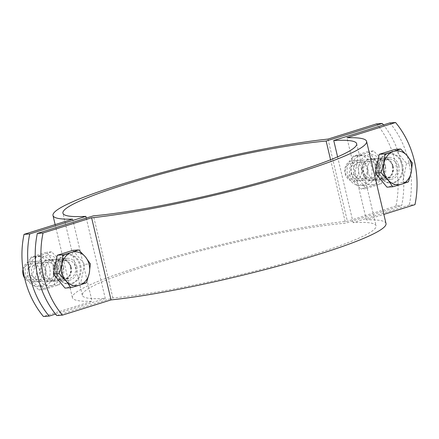 <?xml version="1.0" encoding="UTF-8"?>
<svg xmlns="http://www.w3.org/2000/svg" width="439" height="439" viewBox="0 0 439 439"><rect width="100%" height="100%" fill="white"/><g stroke="black" fill="none" stroke-linecap="round" stroke-linejoin="round"><path stroke-width="0.33" stroke-dasharray="2.19 1.65" d="M398.771 165.607A11.035 9.137 -94.1 0 1 390.759 179.37A11.035 9.137 -94.1 0 1 380.865 169.01A11.035 9.137 -94.1 0 1 389.195 157.354A11.035 9.137 -94.1 0 1 398.771 165.607M393.075 166.013A11.035 9.137 85.9 0 0 383.499 157.76A11.035 9.137 85.9 0 0 375.169 169.416A11.035 9.137 85.9 0 0 385.063 179.776A11.035 9.137 85.9 0 0 393.075 166.013M71.107 266.934A11.035 9.137 85.9 0 0 61.531 258.686A11.035 9.137 85.9 0 0 53.196 270.342A11.035 9.137 85.9 0 0 63.095 280.702A11.035 9.137 85.9 0 0 71.107 266.934M76.803 266.533A11.035 9.137 -94.1 0 1 68.791 280.296A11.035 9.137 -94.1 0 1 58.897 269.936A11.035 9.137 -94.1 0 1 67.227 258.28A11.035 9.137 -94.1 0 1 76.803 266.533M389.865 122.909A84.886 70.289 -94.1 0 1 409.28 205.04L414.976 204.634M386.002 223.5A161.113 17.401 -13.3 0 0 366.367 219.868L383.851 214.391M409.28 205.04L353.148 222.633A150.928 16.298 166.7 0 1 376.086 225.844A150.928 16.298 166.7 0 1 278.381 264.86A150.928 16.298 166.7 0 1 112.861 297.955L56.73 315.548M366.367 219.868L346.953 137.742M112.861 297.955L93.447 215.829M353.148 222.633L337.596 156.855M379.784 166.957A11.035 9.137 85.9 0 0 370.209 158.704A11.035 9.137 85.9 0 0 361.873 170.359A11.035 9.137 85.9 0 0 371.773 180.72A11.035 9.137 85.9 0 0 379.784 166.957M385.48 166.551A11.035 9.137 -94.1 0 1 377.469 180.314A11.035 9.137 -94.1 0 1 367.575 169.953A11.035 9.137 -94.1 0 1 375.905 158.298A11.035 9.137 -94.1 0 1 385.48 166.551M63.512 267.477A11.035 9.137 -94.1 0 1 55.501 281.24A11.035 9.137 -94.1 0 1 45.601 270.879A11.035 9.137 -94.1 0 1 53.937 259.224A11.035 9.137 -94.1 0 1 63.512 267.477M57.816 267.883A11.035 9.137 85.9 0 0 48.241 259.63A11.035 9.137 85.9 0 0 39.905 271.286A11.035 9.137 85.9 0 0 49.805 281.646A11.035 9.137 85.9 0 0 57.816 267.883M376.574 123.858A84.886 70.289 -94.1 0 1 395.983 205.984L401.685 205.578A84.886 70.289 85.9 0 0 383.466 124.917M395.983 205.984L347.381 221.218A161.113 17.401 -13.3 0 0 172.269 257.205A161.113 17.401 -13.3 0 0 72.413 297.626A161.113 17.401 -13.3 0 0 92.047 301.258L43.439 316.492M327.966 139.092L347.381 221.218M55.533 314.083L105.267 298.493A150.928 16.298 166.7 0 1 82.323 295.282A150.928 16.298 166.7 0 1 180.034 256.266A150.928 16.298 166.7 0 1 345.553 223.171L401.685 205.578M86.258 218.079L105.267 298.493M72.633 219.132L92.047 301.258M330.567 159.774L345.553 223.171M22.976 269.316A10.185 8.434 -94.1 0 1 30.472 261.743A10.185 8.434 -94.1 0 1 39.312 269.359A10.185 8.434 -94.1 0 1 31.921 282.068A10.185 8.434 -94.1 0 1 24.628 278.085M36.486 269.963A8.105 6.711 85.9 0 0 25.199 266.21A8.105 6.711 85.9 0 0 28.409 279.791A8.105 6.711 85.9 0 0 36.486 269.963M70.432 267.148A10.185 8.434 -94.1 0 1 68.341 277.009A10.185 8.434 -94.1 0 1 63.035 279.852A10.185 8.434 -94.1 0 1 53.898 270.292A10.185 8.434 -94.1 0 1 61.592 259.531A10.185 8.434 -94.1 0 1 67.244 261.595A10.185 8.434 -94.1 0 1 70.432 267.148M72.885 250.345L84.579 264.322L90.379 263.91M84.579 264.322L80.65 283.199L86.45 282.787M80.65 283.199L65.032 288.094M80.727 265.529A14.772 12.232 -94.1 0 1 70.01 283.951A14.772 12.232 -94.1 0 1 56.757 270.089A14.772 12.232 -94.1 0 1 67.913 254.488A14.772 12.232 -94.1 0 1 80.727 265.529M79.777 265.6A14.772 12.232 -94.1 0 1 69.055 284.022A14.772 12.232 -94.1 0 1 55.808 270.155A14.772 12.232 -94.1 0 1 66.964 254.554A14.772 12.232 -94.1 0 1 79.777 265.6M75.393 266.972A9.268 7.672 -94.1 0 1 68.665 278.529A9.268 7.672 -94.1 0 1 60.357 269.831A9.268 7.672 -94.1 0 1 67.354 260.042A9.268 7.672 -94.1 0 1 75.393 266.972M70.86 267.296A9.268 7.672 -94.1 0 1 68.961 276.268A9.268 7.672 -94.1 0 1 64.138 278.853A9.268 7.672 -94.1 0 1 55.824 270.155A9.268 7.672 -94.1 0 1 62.821 260.365A9.268 7.672 -94.1 0 1 67.968 262.242A9.268 7.672 -94.1 0 1 70.86 267.296M361.286 168.433A10.185 8.434 -94.1 0 1 353.889 181.142A10.185 8.434 -94.1 0 1 344.752 171.578A10.185 8.434 -94.1 0 1 352.446 160.817A10.185 8.434 -94.1 0 1 361.286 168.433M358.46 169.037A8.105 6.711 85.9 0 0 347.167 165.283A8.105 6.711 85.9 0 0 350.377 178.865A8.105 6.711 85.9 0 0 358.46 169.037M392.4 166.222A10.185 8.434 -94.1 0 1 390.309 176.088A10.185 8.434 -94.1 0 1 385.003 178.925A10.185 8.434 -94.1 0 1 375.872 169.366A10.185 8.434 -94.1 0 1 383.56 158.605A10.185 8.434 -94.1 0 1 389.217 160.669A10.185 8.434 -94.1 0 1 392.4 166.222M394.859 149.419L406.552 163.396L412.347 162.984M406.552 163.396L402.623 182.273L408.418 181.861M402.623 182.273L387 187.168M402.7 164.603A14.772 12.232 -94.1 0 1 391.978 183.03A14.772 12.232 -94.1 0 1 378.731 169.163A14.772 12.232 -94.1 0 1 389.881 153.562A14.772 12.232 -94.1 0 1 402.7 164.603M401.751 164.674A14.772 12.232 -94.1 0 1 391.028 183.096A14.772 12.232 -94.1 0 1 377.781 169.229A14.772 12.232 -94.1 0 1 388.932 153.628A14.772 12.232 -94.1 0 1 401.751 164.674M397.366 166.046A9.268 7.672 -94.1 0 1 390.639 177.608A9.268 7.672 -94.1 0 1 382.325 168.905A9.268 7.672 -94.1 0 1 389.322 159.116A9.268 7.672 -94.1 0 1 397.366 166.046M392.834 166.37A9.268 7.672 -94.1 0 1 390.935 175.342A9.268 7.672 -94.1 0 1 386.106 177.927A9.268 7.672 -94.1 0 1 377.792 169.229A9.268 7.672 -94.1 0 1 384.789 159.439A9.268 7.672 -94.1 0 1 389.936 161.316A9.268 7.672 -94.1 0 1 392.834 166.37M36.311 263.329A8.346 6.914 85.9 0 0 31.416 272.696A8.346 6.914 85.9 0 0 38.808 279.731A8.346 6.914 85.9 0 0 45.118 270.918A8.346 6.914 85.9 0 0 37.628 263.076A8.346 6.914 85.9 0 0 36.311 263.329M35.296 261.595A10.185 8.434 -94.1 0 1 45.821 274.172A10.185 8.434 -94.1 0 1 31.762 278.578A10.185 8.434 -94.1 0 1 35.296 261.595M50.337 278.754A8.346 6.914 -94.1 0 1 49.02 279.006A8.346 6.914 -94.1 0 1 41.623 271.971A8.346 6.914 -94.1 0 1 46.518 262.604A8.346 6.914 -94.1 0 1 47.835 262.352A8.346 6.914 -94.1 0 1 55.232 269.387A8.346 6.914 -94.1 0 1 50.337 278.754M34.171 256.831A15.113 12.511 85.9 0 0 25.308 273.788A15.113 12.511 85.9 0 0 38.698 286.519A15.113 12.511 85.9 0 0 50.106 270.561A15.113 12.511 85.9 0 0 36.558 256.376A15.113 12.511 85.9 0 0 34.171 256.831M51.352 280.494A10.185 8.434 85.9 0 0 54.886 263.51A10.185 8.434 85.9 0 0 40.827 267.916A10.185 8.434 85.9 0 0 51.352 280.494M61.059 266.863A15.113 12.511 85.9 0 0 40.009 259.866A15.113 12.511 85.9 0 0 45.991 285.185A15.113 12.511 85.9 0 0 61.059 266.863M27.256 275.972C30.011 280.713 33.907 285.372 38.95 289.949L54.568 285.054C54.738 278.842 56.044 272.553 58.497 266.177C53.459 261.6 49.558 256.941 46.803 252.2L31.18 257.095C28.733 263.471 27.421 269.76 27.256 275.972L31.948 275.637C34.401 269.266 35.707 262.972 35.877 256.766L51.495 251.865C56.538 256.447 60.434 261.106 63.189 265.842C63.024 272.054 61.712 278.348 59.265 284.719L43.642 289.614C40.887 284.873 36.991 280.214 31.948 275.637M53.465 267.406A15.113 12.511 85.9 0 0 40.355 256.107A15.113 12.511 85.9 0 0 37.968 256.557A15.113 12.511 85.9 0 0 29.106 273.519A15.113 12.511 85.9 0 0 42.495 286.25A15.113 12.511 85.9 0 0 53.465 267.406M51.495 251.865L46.803 252.2M63.189 265.842L58.497 266.177M59.265 284.719L54.568 285.054M35.877 256.766L31.18 257.095M43.642 289.614L38.95 289.949M358.279 162.403A8.346 6.914 85.9 0 0 353.384 171.77A8.346 6.914 85.9 0 0 360.776 178.81A8.346 6.914 85.9 0 0 367.086 169.997A8.346 6.914 85.9 0 0 359.601 162.156A8.346 6.914 85.9 0 0 358.279 162.403M357.269 160.669A10.185 8.434 -94.1 0 1 367.789 173.246A10.185 8.434 -94.1 0 1 353.735 177.652A10.185 8.434 -94.1 0 1 357.269 160.669M372.305 177.833A8.346 6.914 -94.1 0 1 370.988 178.08A8.346 6.914 -94.1 0 1 363.591 171.051A8.346 6.914 -94.1 0 1 368.486 161.678A8.346 6.914 -94.1 0 1 369.803 161.426A8.346 6.914 -94.1 0 1 377.2 168.461A8.346 6.914 -94.1 0 1 372.305 177.833M356.139 155.905A15.113 12.511 85.9 0 0 347.276 172.862A15.113 12.511 85.9 0 0 360.671 185.593A15.113 12.511 85.9 0 0 372.08 169.635A15.113 12.511 85.9 0 0 358.526 155.45A15.113 12.511 85.9 0 0 356.139 155.905M373.32 179.567A10.185 8.434 85.9 0 0 376.854 162.584A10.185 8.434 85.9 0 0 362.795 166.99A10.185 8.434 85.9 0 0 373.32 179.567M383.033 165.937A15.113 12.511 85.9 0 0 361.977 158.94A15.113 12.511 85.9 0 0 367.964 184.259A15.113 12.511 85.9 0 0 383.033 165.937M349.224 175.046C351.979 179.787 355.875 184.446 360.918 189.022L376.541 184.128C376.706 177.916 378.017 171.627 380.465 165.251C375.427 160.674 371.531 156.015 368.771 151.274L353.154 156.174C350.701 162.545 349.389 168.834 349.224 175.046L353.916 174.711C356.369 168.34 357.681 162.046 357.845 155.84L373.468 150.945C378.506 155.521 382.407 160.18 385.162 164.921C384.992 171.128 383.686 177.422 381.233 183.793L365.61 188.688C362.855 183.946 358.959 179.288 353.916 174.711M375.433 166.48A15.113 12.511 85.9 0 0 362.323 155.181A15.113 12.511 85.9 0 0 359.942 155.636A15.113 12.511 85.9 0 0 351.079 172.593A15.113 12.511 85.9 0 0 364.469 185.324A15.113 12.511 85.9 0 0 375.433 166.48M373.468 150.945L368.771 151.274M385.162 164.921L380.465 165.251M381.233 183.793L376.541 184.128M357.845 155.84L353.154 156.174M365.61 188.688L360.918 189.022M385.063 179.776L390.759 179.37M383.499 157.76L389.195 157.354M63.095 280.702L68.791 280.296M61.531 258.686L67.227 258.28M356.677 143.718L376.086 225.844M375.905 158.298L370.209 158.704M377.469 180.314L371.773 180.72M53.937 259.224L48.241 259.63M55.501 281.24L49.805 281.646M72.413 297.626L55.149 224.609M82.323 295.282L62.914 213.156M61.592 259.531L30.472 261.743M63.035 279.852L31.921 282.068M67.913 254.488L66.964 254.554M70.01 283.951L69.055 284.022M67.354 260.042L62.821 260.365M68.665 278.529L64.138 278.853M67.968 262.242L67.244 261.595M68.961 276.268L68.341 277.009M383.56 158.605L352.446 160.817M385.003 178.925L353.889 181.142M389.881 153.562L388.932 153.628M391.978 183.03L391.028 183.096M389.322 159.116L384.789 159.439M390.639 177.608L386.106 177.927M389.936 161.316L389.217 160.669M390.935 175.342L390.309 176.088M49.02 279.006L38.813 279.731M37.628 263.076L47.835 262.352M40.355 256.107L36.558 256.376M42.495 286.25L38.698 286.519M370.988 178.08L360.781 178.805M359.596 162.156L369.803 161.426M362.323 155.181L358.526 155.45M364.469 185.324L360.671 185.593"/><path stroke-width="0.66" d="M383.851 214.391L414.976 204.634A84.886 70.289 85.9 0 0 395.561 122.508L389.865 122.909L333.733 140.507A150.928 16.298 -13.3 0 1 356.677 143.718A150.928 16.298 -13.3 0 1 258.966 182.734A150.928 16.298 -13.3 0 1 93.447 215.829L37.315 233.422L43.017 233.016A84.886 70.289 85.9 0 0 62.426 315.142L111.034 299.908A161.113 17.401 -13.3 0 0 286.146 263.921A161.113 17.401 -13.3 0 0 386.002 223.5L366.587 141.374A161.113 17.401 166.7 0 1 266.731 181.795A161.113 17.401 166.7 0 1 91.619 217.782L43.017 233.016M62.426 315.142L56.73 315.548A84.886 70.289 -94.1 0 1 37.315 233.422M395.561 122.508L346.953 137.742A161.113 17.401 166.7 0 1 366.587 141.374M111.034 299.908L91.619 217.782M337.596 156.855L333.733 140.507M383.466 124.917A84.886 70.289 85.9 0 0 382.27 123.452L376.574 123.858L327.966 139.092A161.113 17.401 166.7 0 0 152.854 175.079A161.113 17.401 166.7 0 0 52.998 215.5A161.113 17.401 166.7 0 0 72.633 219.132L24.024 234.366L29.72 233.96A84.886 70.289 85.9 0 0 49.135 316.091L43.439 316.492A84.886 70.289 -94.1 0 1 24.024 234.366M382.27 123.452L326.139 141.045A150.928 16.298 -13.3 0 0 160.619 174.14A150.928 16.298 -13.3 0 0 62.914 213.156A150.928 16.298 -13.3 0 0 85.852 216.367L29.72 233.96M49.135 316.091L55.533 314.083M85.852 216.367L86.258 218.079M326.139 141.045L330.567 159.774M24.628 278.085A10.185 8.434 -94.1 0 1 22.976 269.316M89.265 273.288L86.45 282.787L79.486 285.174A16.978 14.059 85.9 0 0 89.265 273.288A16.978 14.059 85.9 0 0 85.38 256.864L90.379 263.91L89.265 273.288M70.827 287.682L65.834 280.631A16.978 14.059 85.9 0 0 79.486 285.174L70.827 287.682L65.032 288.094L53.338 274.117L57.268 255.24L72.885 250.345L78.685 249.934L85.38 256.864A16.978 14.059 85.9 0 0 71.722 252.321L78.685 249.934M59.139 273.706L61.948 264.207A16.978 14.059 85.9 0 0 65.834 280.631L59.139 273.706L53.338 274.117M63.062 254.829L71.722 252.321A16.978 14.059 85.9 0 0 61.948 264.207L63.062 254.829L57.268 255.24M411.233 172.362L408.418 181.861L401.46 184.248A16.978 14.059 85.9 0 0 411.233 172.362A16.978 14.059 85.9 0 0 407.348 155.938L412.347 162.984L411.233 172.362M392.801 186.756L387.802 179.705A16.978 14.059 85.9 0 0 401.46 184.248L392.801 186.756L387 187.168L375.307 173.191L379.236 154.319L394.859 149.419L400.653 149.008L407.348 155.938A16.978 14.059 85.9 0 0 393.69 151.395L400.653 149.008M381.107 172.779L383.916 163.281A16.978 14.059 85.9 0 0 387.802 179.705L381.107 172.779L375.307 173.191M385.036 153.908L393.69 151.395A16.978 14.059 85.9 0 0 383.916 163.281L385.036 153.908L379.236 154.319M55.149 224.609L52.998 215.5"/></g></svg>
